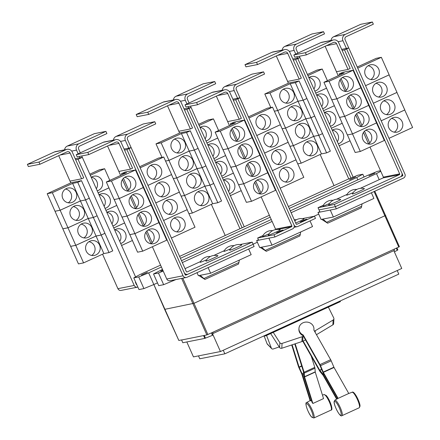 <?xml version="1.0" encoding="UTF-8"?>
<svg xmlns="http://www.w3.org/2000/svg" width="440" height="440" viewBox="0 0 440 440"><rect width="100%" height="100%" fill="white"/><g stroke="black" fill="none" stroke-linecap="round" stroke-linejoin="round"><path stroke-width="0.66" d="M311.465 400.477L310.668 400.895A8.828 1.876 -114.6 0 0 310.134 400.67L301.834 374.143L298.832 367.483A2.404 0.512 65.4 0 1 298.397 366.366L291.704 344.96M292.122 344.817L299.084 367.07L302.088 373.725A2.404 0.512 65.4 0 1 302.522 374.847L310.668 400.895M295.202 343.794L304.101 372.24A2.404 0.512 65.4 0 1 304.288 373.104L304.574 376.959L312.873 403.486A8.828 1.876 -114.6 0 0 312.037 402.303L303.886 376.255A2.404 0.512 65.4 0 1 303.699 375.386L303.418 371.536L294.784 343.932M312.873 403.486L323.543 398.596L315.243 372.07L314.958 368.214A2.404 0.512 -114.6 0 0 314.77 367.351L311.295 356.241M338.096 398.365L348.766 393.476L334.032 367.477L331.188 360.811A2.404 0.512 -114.6 0 0 330.649 359.7L313.847 330.066A7.508 6.798 -177 0 0 313.94 329.257A7.508 6.798 -177 0 0 313.115 325.809A7.508 6.798 -177 0 0 304.849 322.207A7.508 6.798 -177 0 0 298.947 328.471A7.508 6.798 -177 0 0 299.777 331.92A7.508 6.798 -177 0 0 303.177 334.956L319.974 364.59A2.404 0.512 65.4 0 1 320.518 365.701L323.356 372.367L338.096 398.365A8.828 1.876 -114.6 0 0 338.014 398.404L334.84 400.18A8.53 1.81 65.4 0 1 339.323 405.609A8.53 1.81 65.4 0 1 342.342 414.816A8.53 1.81 65.4 0 1 341.946 415.685L359.249 407.754A8.53 1.81 -114.6 0 0 359.574 406.918A8.53 1.81 -114.6 0 0 356.642 397.875A8.53 1.81 -114.6 0 0 352.149 392.255L348.728 393.492M337.728 398.552L323.318 373.131A2.404 0.512 65.4 0 1 322.773 372.026L319.935 365.354L303.132 335.72A7.508 6.798 -177 0 1 299.734 332.684A7.508 6.798 -177 0 1 298.909 329.236L298.947 328.471M336.644 399.146L323.197 375.425L320.199 371.795A2.404 0.512 65.4 0 1 319.644 370.959L302.841 341.319A7.508 6.798 3 0 1 302.693 341.253M270.644 333.564L279.603 347.529A1.804 1.634 3 0 0 281.793 348.255L301.917 341.561A7.628 6.908 3 0 0 302.72 341.242L303.155 341.044L319.682 370.194L322.68 373.824A2.404 0.512 65.4 0 1 323.241 374.66L337.007 398.948M303.155 341.044L305.536 339.955M279.224 346.935L273.257 348.959A1.804 1.513 -44.2 0 1 271.689 348.651A1.804 1.513 -44.2 0 1 271.403 348.205L266.563 335.434M264.165 336.077L267.075 343.745A1.804 1.513 135.8 0 0 267.355 344.19L271.689 348.651M313.94 329.257L313.902 330.022A7.508 6.798 -177 0 1 313.896 330.149M303.177 334.956L303.132 335.72M303.408 336.204L302.973 336.402A7.628 6.908 -177 0 1 302.17 336.721L282.051 343.415A1.804 1.634 -177 0 1 279.857 342.694L273.24 332.376M328.367 307.12L333.762 317.993A1.804 1.634 -177 0 1 333.124 320.012L315.277 330.715A7.628 6.908 -177 0 1 314.518 331.117L314.457 331.144M316.47 334.686L332.871 324.852A1.804 1.634 3 0 0 333.663 323.582L333.922 318.742M340.131 300.999L340.401 301.604L265.914 335.736L263.109 336.286M348.034 69.443L350.174 68.464L338.701 42.702A4.807 4.692 78.8 0 0 332.481 40.277L305.404 52.685L293.832 54.973L294.811 57.167L306.377 54.873L333.459 42.465A2.404 2.343 -101.2 0 1 336.567 43.681L348.034 69.443L336.468 71.731L325.138 46.283M305.404 52.685L306.377 54.873M333.498 39.947L321.932 42.24A4.807 4.692 78.8 0 0 320.914 42.565L293.832 54.973M368.412 144.034A7.508 7.326 78.8 0 0 365.684 130.279M362.945 139.706A7.508 7.326 -101.2 0 1 368.159 129.283A7.508 7.326 -101.2 0 1 376.288 133.59A7.508 7.326 -101.2 0 1 371.074 144.012A7.508 7.326 -101.2 0 1 362.945 139.706M347.424 134.921L355.174 152.488L360.316 151.47L352.506 133.93L347.358 134.932L352.506 133.93L376.519 122.925L384.329 140.465L360.316 151.47M369.743 142.94L364.518 131.208M360.597 126.484A7.508 7.326 78.8 0 0 357.868 112.728M355.135 122.15A7.508 7.326 -101.2 0 1 360.344 111.733A7.508 7.326 -101.2 0 1 368.473 116.039A7.508 7.326 -101.2 0 1 363.264 126.462A7.508 7.326 -101.2 0 1 355.135 122.15M339.609 117.37L347.358 134.932M344.691 116.38L352.5 133.914L376.514 122.914L368.704 105.375L344.691 116.38L339.554 117.398M361.928 125.389L356.702 113.658M352.781 108.933A7.508 7.326 78.8 0 0 350.053 95.178M347.32 104.599A7.508 7.326 -101.2 0 1 352.528 94.177A7.508 7.326 -101.2 0 1 360.657 98.489A7.508 7.326 -101.2 0 1 355.449 108.911A7.508 7.326 -101.2 0 1 347.32 104.599M331.793 99.82L339.543 117.381L344.685 116.364L336.881 98.824L360.888 87.824L368.698 105.364L344.685 116.364M331.738 99.847L336.881 98.824M354.112 107.833L348.887 96.102M344.966 91.377A7.508 7.326 78.8 0 0 342.243 77.621M339.504 87.049A7.508 7.326 -101.2 0 1 344.713 76.626A7.508 7.326 -101.2 0 1 352.841 80.938A7.508 7.326 -101.2 0 1 347.633 91.355A7.508 7.326 -101.2 0 1 339.504 87.049M339.554 75.13L339.059 74.019L344.201 73.002L323.923 82.291L331.733 99.831L336.87 98.813L329.065 81.274L353.078 70.273L360.882 87.813L336.87 98.813M323.923 82.291L329.065 81.274M346.297 90.283L341.077 78.551M328.801 204.913A6.606 0.325 156 0 1 328.636 204.886A10.285 10.285 0 0 1 340.687 199.524A6.606 0.325 156 0 1 335.627 202.153A6.606 0.325 156 0 1 328.801 204.913M352.545 194.035A6.606 0.325 156 0 1 352.38 194.007A10.285 10.285 0 0 1 364.43 188.645A6.606 0.325 156 0 1 359.37 191.274A6.606 0.325 156 0 1 352.545 194.035M329.472 203.484A6.606 0.325 156 0 1 323.081 206.047A6.606 0.325 156 0 1 322.916 206.019A10.285 10.285 0 0 1 333.097 200.305M353.216 192.599A6.606 0.325 156 0 1 346.825 195.168A6.606 0.325 156 0 1 346.659 195.14A10.285 10.285 0 0 1 356.84 189.426M113.416 140.14A4.807 4.692 -101.2 0 1 116.122 136.4L143.198 123.992L154.77 121.704L155.744 123.893L128.662 136.301A2.404 2.343 78.8 0 0 127.507 139.475L131.148 147.653M131.164 147.653L129.03 148.632L184.228 272.602A3.003 2.932 78.8 0 0 188.117 274.115L253.16 244.316L252.181 242.121L187.138 271.926A0.6 0.589 -101.2 0 1 186.362 271.623L131.164 147.653L128.788 148.121L125.373 140.448A4.807 4.692 -101.2 0 1 127.688 134.112L154.77 121.704M176.688 231.88A7.508 7.326 78.8 0 0 173.965 218.125M184.569 221.436A7.508 7.326 -101.2 0 1 179.355 231.858A7.508 7.326 -101.2 0 1 171.226 227.546A7.508 7.326 -101.2 0 1 176.44 217.129A7.508 7.326 -101.2 0 1 184.569 221.436M171.402 238.024L195.008 227.211L187.132 209.682M168.872 214.33A7.508 7.326 78.8 0 0 166.149 200.574M176.754 203.885A7.508 7.326 -101.2 0 1 171.54 214.308A7.508 7.326 -101.2 0 1 163.411 209.996A7.508 7.326 -101.2 0 1 168.625 199.573A7.508 7.326 -101.2 0 1 176.754 203.885M163.592 220.49L187.198 209.671L179.322 192.132M161.062 196.774A7.508 7.326 78.8 0 0 158.334 183.018M168.938 186.335A7.508 7.326 -101.2 0 1 163.73 196.752A7.508 7.326 -101.2 0 1 155.601 192.445A7.508 7.326 -101.2 0 1 160.809 182.023A7.508 7.326 -101.2 0 1 168.938 186.335M155.782 202.934L179.382 192.121L171.507 174.581M153.246 179.223A7.508 7.326 78.8 0 0 150.519 165.468M161.123 168.779A7.508 7.326 -101.2 0 1 155.914 179.201A7.508 7.326 -101.2 0 1 147.785 174.895A7.508 7.326 -101.2 0 1 152.994 164.472A7.508 7.326 -101.2 0 1 161.123 168.779M147.961 185.372L171.562 174.554L163.757 157.02L158.614 158.037L139.656 166.722M206.074 261.146A6.606 0.325 156 0 1 205.909 261.118A10.285 10.285 0 0 1 217.96 255.756A6.606 0.325 156 0 1 212.9 258.385A6.606 0.325 156 0 1 206.074 261.146M229.818 250.267A6.606 0.325 156 0 1 229.653 250.239A10.285 10.285 0 0 1 241.703 244.877A6.606 0.325 156 0 1 236.643 247.506A6.606 0.325 156 0 1 229.818 250.267M206.745 259.716A6.606 0.325 156 0 1 200.354 262.279A6.606 0.325 156 0 1 200.189 262.251A10.285 10.285 0 0 1 210.37 256.537M230.489 248.831A6.606 0.325 156 0 1 224.098 251.4A6.606 0.325 156 0 1 223.933 251.372A10.285 10.285 0 0 1 234.113 245.657M265.914 335.736L265.645 335.132M331.018 40.436A4.807 4.692 -101.2 0 1 333.718 36.702L360.8 24.294L372.367 22L373.346 24.195L346.264 36.602A2.404 2.343 78.8 0 0 345.109 39.771L404.932 174.114A3.003 2.932 -101.2 0 1 403.486 178.073L336.32 208.852L334.356 204.474L399.405 174.669A0.6 0.589 78.8 0 0 399.691 173.877L344.498 49.907L346.632 48.928L401.825 172.898A3.003 2.932 -101.2 0 1 400.378 176.858L335.335 206.663L319.011 209.897L318.032 207.702L323.318 205.282M341.666 49.357L346.39 48.422L342.969 40.75A4.807 4.692 -101.2 0 1 345.29 34.408L372.367 22M394.29 132.176A7.508 7.326 78.8 0 0 391.562 118.421M402.166 121.732A7.508 7.326 -101.2 0 1 396.957 132.154A7.508 7.326 -101.2 0 1 388.828 127.848A7.508 7.326 -101.2 0 1 394.036 117.425A7.508 7.326 -101.2 0 1 402.166 121.732M388.999 138.325L412.61 127.507L404.734 109.984M386.474 114.626A7.508 7.326 78.8 0 0 383.752 100.87M394.35 104.181A7.508 7.326 -101.2 0 1 389.142 114.604A7.508 7.326 -101.2 0 1 381.013 110.292A7.508 7.326 -101.2 0 1 386.221 99.875A7.508 7.326 -101.2 0 1 394.35 104.181M404.8 109.972L381.189 120.786L404.795 109.956L396.918 92.433M378.659 97.075A7.508 7.326 78.8 0 0 375.936 83.32M386.54 86.63A7.508 7.326 -101.2 0 1 381.326 97.053A7.508 7.326 -101.2 0 1 373.197 92.741A7.508 7.326 -101.2 0 1 378.411 82.324A7.508 7.326 -101.2 0 1 386.54 86.63M396.985 92.417L373.379 103.235L396.979 92.406L389.109 74.877M370.843 79.525A7.508 7.326 78.8 0 0 368.12 65.764M378.725 69.08A7.508 7.326 -101.2 0 1 373.511 79.503A7.508 7.326 -101.2 0 1 365.382 75.191A7.508 7.326 -101.2 0 1 370.596 64.768A7.508 7.326 -101.2 0 1 378.725 69.08M365.558 85.668L389.164 74.855L381.354 57.316L376.216 58.333L357.252 67.023M339.059 74.019L342.793 72.309L353.078 70.273M336.567 199.215L347.061 194.403M360.311 188.337L383.081 177.903A0.6 0.589 78.8 0 0 383.367 177.111L369.98 147.037M318.032 207.702L334.356 204.474M239.239 119.29L241.373 118.316L229.906 92.554A4.807 4.692 78.8 0 0 223.68 90.129L196.603 102.537L185.037 104.825L186.01 107.019L197.577 104.726L224.659 92.318A2.404 2.343 -101.2 0 1 227.766 93.533L239.239 119.29L227.667 121.583L216.337 96.129M196.603 102.537L197.577 104.726M224.703 89.799L213.131 92.087A4.807 4.692 78.8 0 0 212.113 92.417L185.037 104.825M259.611 193.886A7.508 7.326 78.8 0 0 256.883 180.131M254.15 189.552A7.508 7.326 -101.2 0 1 259.358 179.135A7.508 7.326 -101.2 0 1 267.487 183.441A7.508 7.326 -101.2 0 1 262.279 193.864A7.508 7.326 -101.2 0 1 254.15 189.552M238.623 184.773L246.373 202.334L251.515 201.316L243.705 183.782L267.718 172.777L275.528 190.316L251.515 201.316M238.568 184.8L243.705 183.782M260.942 192.792L255.717 181.06M251.796 176.336A7.508 7.326 78.8 0 0 249.068 162.58M246.334 172.002A7.508 7.326 -101.2 0 1 251.543 161.579A7.508 7.326 -101.2 0 1 259.672 165.891A7.508 7.326 -101.2 0 1 254.463 176.314A7.508 7.326 -101.2 0 1 246.334 172.002M230.808 167.222L238.557 184.784L243.7 183.766L235.895 166.227L259.903 155.227L267.713 172.766L243.7 183.766M230.753 167.25L235.895 166.227M253.127 175.236L247.902 163.504M243.98 158.78A7.508 7.326 78.8 0 0 241.257 145.024M238.519 154.451A7.508 7.326 -101.2 0 1 243.727 144.029A7.508 7.326 -101.2 0 1 251.856 148.34A7.508 7.326 -101.2 0 1 246.648 158.757A7.508 7.326 -101.2 0 1 238.519 154.451M222.998 149.672L230.747 167.233L235.884 166.215L228.08 148.676L222.931 149.683L228.08 148.676L252.087 137.676L259.897 155.215L235.884 166.215M245.311 157.685L240.091 145.954M236.165 141.229A7.508 7.326 78.8 0 0 233.442 127.474M230.703 136.901A7.508 7.326 -101.2 0 1 235.917 126.478A7.508 7.326 -101.2 0 1 244.046 130.79A7.508 7.326 -101.2 0 1 238.832 141.207A7.508 7.326 -101.2 0 1 230.703 136.901M230.753 124.982L230.257 123.871L235.4 122.854L215.122 132.143L222.931 149.683M215.122 132.143L220.264 131.126L228.074 148.665L252.027 137.687M237.496 140.135L232.276 128.403M222.216 90.288A4.807 4.692 -101.2 0 1 224.923 86.548L251.999 74.14L263.565 71.852L264.545 74.041L237.463 86.449A2.404 2.343 78.8 0 0 236.308 89.623L239.948 97.807M294.041 225.032A3.003 2.932 78.8 0 0 297.886 226.457L315.48 218.4L314.507 216.205L296.912 224.268A0.6 0.589 -101.2 0 1 296.131 223.966L239.96 97.801L237.589 98.274L234.174 90.602A4.807 4.692 -101.2 0 1 236.489 84.26L263.565 71.852M285.489 182.028A7.508 7.326 78.8 0 0 282.766 168.273M293.365 171.584A7.508 7.326 -101.2 0 1 288.156 182.006A7.508 7.326 -101.2 0 1 280.027 177.7A7.508 7.326 -101.2 0 1 285.236 167.277A7.508 7.326 -101.2 0 1 293.365 171.584M280.197 188.177L303.809 177.359L295.933 159.836M277.673 164.478A7.508 7.326 78.8 0 0 274.951 150.722M285.555 154.033A7.508 7.326 -101.2 0 1 280.341 164.456A7.508 7.326 -101.2 0 1 272.212 160.144A7.508 7.326 -101.2 0 1 277.426 149.727A7.508 7.326 -101.2 0 1 285.555 154.033M295.999 159.819L272.393 170.638L295.993 159.808L288.123 142.28M269.858 146.927A7.508 7.326 78.8 0 0 267.135 133.172M277.739 136.483A7.508 7.326 -101.2 0 1 272.525 146.905A7.508 7.326 -101.2 0 1 264.396 142.593A7.508 7.326 -101.2 0 1 269.61 132.171A7.508 7.326 -101.2 0 1 277.739 136.483M264.578 153.087L288.184 142.269L280.308 124.729M262.048 129.371A7.508 7.326 78.8 0 0 259.32 115.616M269.923 118.932A7.508 7.326 -101.2 0 1 264.715 129.349A7.508 7.326 -101.2 0 1 256.586 125.043A7.508 7.326 -101.2 0 1 261.795 114.62A7.508 7.326 -101.2 0 1 269.923 118.932M256.762 135.537L280.368 124.718L272.558 107.168L267.416 108.185L248.452 116.875M187.193 209.66L163.587 220.473M147.966 185.383L171.573 174.57M179.377 192.104L155.771 202.923M140.151 167.833L163.757 157.02M188.051 274.142L185.977 275.094A0.6 0.589 -101.2 0 1 185.196 274.791L129.03 148.632L126.896 149.611L124.52 150.079L121.105 142.406A4.807 4.692 78.8 0 0 114.884 139.975L87.802 152.383L76.236 154.677L77.209 156.871L88.776 154.578L115.858 142.17A2.404 2.343 -101.2 0 1 118.971 143.385L130.438 169.142L118.872 171.435L107.536 145.981M87.802 152.383L88.776 154.578M115.901 139.651L104.335 141.939A4.807 4.692 78.8 0 0 103.312 142.269L76.236 154.677M150.81 243.738A7.508 7.326 78.8 0 0 148.082 229.983M145.349 239.404A7.508 7.326 -101.2 0 1 150.557 228.987A7.508 7.326 -101.2 0 1 158.686 233.294A7.508 7.326 -101.2 0 1 153.478 243.716A7.508 7.326 -101.2 0 1 145.349 239.404M129.822 234.625L137.572 252.186L142.714 251.169L134.904 233.629L158.917 222.629L166.727 240.169L142.714 251.169M129.767 234.652L134.904 233.629M152.141 242.638L146.916 230.907M142.995 226.188A7.508 7.326 78.8 0 0 140.272 212.427M137.533 221.854A7.508 7.326 -101.2 0 1 142.742 211.431A7.508 7.326 -101.2 0 1 150.871 215.743A7.508 7.326 -101.2 0 1 145.662 226.166A7.508 7.326 -101.2 0 1 137.533 221.854M122.012 217.074L129.762 234.636L134.899 233.618L127.094 216.079L151.102 205.079L158.912 222.618L134.899 233.618M121.952 217.096L127.094 216.079M144.326 225.088L139.106 213.356M135.179 208.632A7.508 7.326 78.8 0 0 132.457 194.876M129.718 204.303A7.508 7.326 -101.2 0 1 134.932 193.881A7.508 7.326 -101.2 0 1 143.061 198.193A7.508 7.326 -101.2 0 1 137.847 208.61A7.508 7.326 -101.2 0 1 129.718 204.303M114.197 199.518L121.946 217.085L127.089 216.068L119.279 198.528L114.13 199.535L119.279 198.528L143.291 187.528L151.096 205.062L127.089 216.068M136.51 207.537L131.291 195.806M127.364 191.081A7.508 7.326 78.8 0 0 124.641 177.326M121.902 186.753A7.508 7.326 -101.2 0 1 127.116 176.33A7.508 7.326 -101.2 0 1 135.245 180.637A7.508 7.326 -101.2 0 1 130.031 191.059A7.508 7.326 -101.2 0 1 121.902 186.753M121.952 174.834L121.457 173.723L126.599 172.706L106.321 181.995L114.13 199.535M111.463 180.978L119.273 198.517L143.286 187.512L135.476 169.972L111.463 180.978L106.321 181.995M128.7 189.987L123.475 178.255M224.334 250.635L213.84 255.448M200.59 261.514L185.037 268.642M252.181 242.121L239.976 244.541M397.205 270.545L398.8 274.12L224.846 353.82L199.782 358.787L198.49 355.883M365.563 85.684L389.169 74.866M357.748 68.134L381.354 57.316M328.174 53.141L338.234 75.735M368.588 143.913L363.49 132.468M360.773 126.363L355.68 114.912M352.963 108.812L347.864 97.361M345.147 91.262L340.048 79.811M342.117 50.375L344.498 49.907M220.264 131.126L244.277 120.126L252.082 137.66M230.257 123.871L233.992 122.161L244.277 120.126M268.411 235.219A6.606 0.325 156 0 1 268.252 235.197A10.285 10.285 0 0 1 280.302 229.829A6.606 0.325 156 0 1 275.237 232.463A6.606 0.325 156 0 1 268.411 235.219M269.082 233.789A6.606 0.325 156 0 1 262.691 236.352A6.606 0.325 156 0 1 262.531 236.33A10.285 10.285 0 0 1 272.707 230.615M288.178 142.257L264.572 153.071M248.947 117.981L272.558 107.168M280.363 124.702L256.757 135.52M237.589 98.274L232.865 99.209M294.75 220.858A10.285 10.285 0 0 1 304.046 218.95A6.606 0.325 156 0 1 295.708 223.009M281.886 230.329L283.173 230.076L276.551 232.777L281.886 230.329L282.007 230.61M305.63 219.45L306.916 219.197L300.295 221.898L305.63 219.45L305.756 219.731M128.788 148.121L124.064 149.061M130.438 169.142L132.572 168.163L124.52 150.079M121.457 173.723L125.191 172.013L135.476 169.972M346.627 48.928L348.761 47.949L346.39 48.422M224.846 353.82L223.256 350.251M238.513 264.044L239.365 260.079M200.162 275.319L204.936 279.433L198.891 275.572M261.525 247.203L266.315 251.312L299.899 235.923L300.729 231.963M266.315 251.312L260.255 247.456M361.24 207.812L362.093 203.847M322.889 219.087L327.663 223.201L321.618 219.34M400.439 176.831L402.512 175.885A0.6 0.589 78.8 0 0 402.798 175.093L401.88 173.03M237.826 98.78L294.002 224.939A3.003 2.932 -101.2 0 1 292.556 228.905L274.962 236.968L273.983 234.773L291.577 226.71A0.6 0.589 78.8 0 0 291.868 225.918L235.697 99.759L239.96 97.801M219.373 102.993L229.433 125.587M275.555 229.62A0.6 0.589 78.8 0 0 275.545 229.152L261.179 196.889M259.787 193.765L254.694 182.314M251.977 176.215L246.879 164.764M244.162 158.664L239.063 147.213M236.346 141.114L231.248 129.663M233.321 100.227L235.697 99.759M310.019 220.902L312.538 226.551L271.986 245.13L268.901 238.167L258.638 240.202L257.659 238.007L262.928 235.593M257.659 238.007L273.983 234.773M314.507 216.205L302.33 218.62M258.445 239.767L256.63 240.598L274.962 236.968M110.589 152.834L120.637 175.439M122.452 179.509L127.551 190.96M130.262 197.06L135.361 208.511M138.078 214.61L143.176 226.066M145.893 232.166L150.992 243.617M152.383 246.741L166.749 279.004A3.003 2.932 78.8 0 0 170 280.726L186.318 277.492A3.003 2.932 78.8 0 0 186.951 277.288L254.117 246.516L253.143 244.321M126.896 149.611L183.062 275.77A3.003 2.932 78.8 0 0 186.318 277.492M299.195 79.118L301.329 78.139L289.861 52.382A4.807 4.692 78.8 0 0 283.641 49.951L256.559 62.359L244.992 64.653L245.971 66.842L257.538 64.548L284.614 52.146A2.404 2.343 -101.2 0 1 287.727 53.356L299.195 79.118L287.628 81.406L276.298 55.957M256.559 62.359L257.538 64.548M284.658 49.621L273.091 51.915A4.807 4.692 78.8 0 0 272.074 52.245L244.992 64.653M317.163 145.305A7.508 7.326 -101.2 0 1 311.955 155.727A7.508 7.326 -101.2 0 1 303.826 151.415A7.508 7.326 -101.2 0 1 309.034 140.993A7.508 7.326 -101.2 0 1 317.163 145.305M309.287 155.749A7.508 7.326 78.8 0 0 306.559 141.994M301.191 163.18L293.381 145.64L313.659 136.351L318.802 135.333L326.607 152.873L321.47 153.89L301.191 163.18L297.792 163.851M321.47 153.89L313.659 136.351L293.375 145.629L285.571 128.09L305.844 118.8L310.986 117.783L318.797 135.317L313.654 136.34L305.844 118.8M289.988 146.316L293.381 145.64L289.982 146.3M309.348 127.754A7.508 7.326 -101.2 0 1 304.139 138.171A7.508 7.326 -101.2 0 1 296.01 133.864A7.508 7.326 -101.2 0 1 301.219 123.442A7.508 7.326 -101.2 0 1 309.348 127.754M301.472 138.193A7.508 7.326 78.8 0 0 298.743 124.438M305.839 118.784L298.029 101.25L303.171 100.232L310.981 117.766L305.839 118.784L285.56 128.079L282.166 128.75L285.571 128.09M301.532 110.198A7.508 7.326 -101.2 0 1 296.324 120.621A7.508 7.326 -101.2 0 1 288.195 116.314A7.508 7.326 -101.2 0 1 293.403 105.892A7.508 7.326 -101.2 0 1 301.532 110.198M293.656 120.643A7.508 7.326 78.8 0 0 290.934 106.887M285.56 128.079L277.756 110.539L298.029 101.25M274.357 111.21L277.756 110.539M293.722 92.648A7.508 7.326 -101.2 0 1 288.508 103.07A7.508 7.326 -101.2 0 1 280.379 98.764A7.508 7.326 -101.2 0 1 285.593 88.341A7.508 7.326 -101.2 0 1 293.722 92.648M285.841 103.092A7.508 7.326 78.8 0 0 283.118 89.337M277.75 110.523L269.94 92.989L290.219 83.699L295.356 82.676L303.166 100.216L298.023 101.233L277.75 110.523L274.351 111.199M298.023 101.233L290.219 83.699M270.809 107.514L264.798 94.006L269.94 92.989M64.576 149.815A4.807 4.692 -101.2 0 1 67.276 146.075L94.358 133.667L105.925 131.379L106.904 133.567L79.822 145.976A2.404 2.343 78.8 0 0 78.667 149.149L80.295 152.818M78.161 153.791L76.527 150.128A4.807 4.692 -101.2 0 1 78.848 143.787L105.925 131.379M81.708 155.98L82.308 157.333M114.659 229.955A7.508 7.326 -101.2 0 1 125.444 233.151A7.508 7.326 -101.2 0 1 120.676 243.469M119.757 241.406A7.508 7.326 78.8 0 0 114.84 229.834M113.762 227.942L124.575 222.987M132.38 240.526L121.572 245.482M106.843 212.405A7.508 7.326 -101.2 0 1 117.629 215.595A7.508 7.326 -101.2 0 1 112.86 225.913M111.942 223.856A7.508 7.326 78.8 0 0 107.025 212.284M105.947 210.392L116.76 205.436L105.941 210.375M124.57 222.976L113.757 227.926M99.033 194.849A7.508 7.326 -101.2 0 1 109.813 198.044A7.508 7.326 -101.2 0 1 105.045 208.362M104.126 206.299A7.508 7.326 78.8 0 0 99.209 194.733M98.137 192.836L108.944 187.886M91.218 177.298A7.508 7.326 -101.2 0 1 101.998 180.494A7.508 7.326 -101.2 0 1 97.234 190.812M96.316 188.749A7.508 7.326 78.8 0 0 91.394 177.183M90.321 175.285L104.632 168.729L109.824 180.389M108.939 187.869L98.126 192.825M104.632 168.729L99.49 169.746L89.826 174.174M211.387 332.904L212.476 335.341L204.809 338.388L182.804 342.749L181.583 340.005L206.861 334.928L212.724 332.31L213.213 333.41L212.443 333.559L220.446 351.538L193.452 356.884L186.808 341.952M393.833 250.652L401.759 268.461L220.446 351.538M212.724 332.31L394.042 249.233L394.526 250.333L213.213 333.41M396.952 247.885L397.865 249.931L394.389 251.911M394.042 249.233L212.657 332.327M371.382 192.781L373.901 198.435L333.35 217.014L330.264 210.051L320.001 212.08L319.027 209.891M330.264 210.051L336.32 208.852M208.104 267.597L210.623 273.246L251.174 254.667L248.655 249.018M310.986 117.783L314.721 116.072L322.531 133.606L318.797 135.317L322.536 133.623L330.347 151.156L326.607 152.873M303.171 100.232L306.906 98.516L314.716 116.056L310.981 117.766M306.845 98.533L303.166 100.216M295.356 82.676L299.09 80.966L288.811 83.006L264.798 94.006M299.09 80.966L306.9 98.505M282.172 50.116A4.807 4.692 -101.2 0 1 284.878 46.376L311.96 33.968L323.527 31.675L324.5 33.869L297.423 46.277A2.404 2.343 78.8 0 0 296.263 49.445L297.897 53.114M295.763 54.093L294.129 50.424A4.807 4.692 -101.2 0 1 296.445 44.083L323.527 31.675M299.305 56.276L299.909 57.629M332.255 130.257A7.508 7.326 -101.2 0 1 343.041 133.447A7.508 7.326 -101.2 0 1 338.272 143.764M337.354 141.708A7.508 7.326 78.8 0 0 332.442 130.136M342.166 123.272L331.353 128.227L342.172 123.288M349.982 140.822L339.168 145.778M324.445 112.701A7.508 7.326 -101.2 0 1 335.231 115.896A7.508 7.326 -101.2 0 1 330.457 126.214M329.543 124.157A7.508 7.326 78.8 0 0 324.627 112.58M334.351 105.721L323.538 110.677L334.361 105.738M316.63 95.15A7.508 7.326 -101.2 0 1 327.415 98.34A7.508 7.326 -101.2 0 1 322.641 108.663M321.728 106.601A7.508 7.326 78.8 0 0 316.811 95.029M315.733 93.137L326.546 88.182M308.814 77.6A7.508 7.326 -101.2 0 1 319.6 80.79A7.508 7.326 -101.2 0 1 314.831 91.113M313.913 89.05A7.508 7.326 78.8 0 0 308.995 77.479M307.918 75.587L322.234 69.025L327.426 80.691M326.541 88.171L315.728 93.126M322.234 69.025L317.091 70.048L307.423 74.476M135.57 276.925L82.324 157.328L78.05 159.286L75.675 159.753L72.259 152.081A4.807 4.692 78.8 0 0 66.038 149.655L38.962 162.063L27.39 164.351L28.369 166.546L39.936 164.252L67.017 151.844A2.404 2.343 -101.2 0 1 70.125 153.06L81.593 178.816L70.026 181.11L58.696 155.656M38.962 162.063L39.936 164.252M67.056 149.325L55.49 151.613A4.807 4.692 78.8 0 0 54.472 151.943L27.39 164.351M99.561 245.003A7.508 7.326 -101.2 0 1 94.353 255.426A7.508 7.326 -101.2 0 1 86.224 251.119A7.508 7.326 -101.2 0 1 91.432 240.697A7.508 7.326 -101.2 0 1 99.561 245.003M91.685 255.448A7.508 7.326 78.8 0 0 88.963 241.692M83.589 262.884L75.785 245.344L96.058 236.055L101.2 235.037L109.01 252.571L103.868 253.589L83.589 262.884L78.452 263.901L70.642 246.362L75.785 245.344M103.868 253.589L96.058 236.055M91.751 227.453A7.508 7.326 -101.2 0 1 86.537 237.875A7.508 7.326 -101.2 0 1 78.408 233.569A7.508 7.326 -101.2 0 1 83.622 223.146A7.508 7.326 -101.2 0 1 91.751 227.453M83.87 237.897A7.508 7.326 78.8 0 0 81.147 224.142M75.779 245.328L67.969 227.794L88.242 218.504L93.385 217.481L101.195 235.021L96.052 236.038L75.779 245.328L70.637 246.351L62.827 228.811L67.969 227.794M96.052 236.038L88.242 218.504M83.936 209.902A7.508 7.326 -101.2 0 1 78.722 220.325A7.508 7.326 -101.2 0 1 70.593 216.013A7.508 7.326 -101.2 0 1 75.807 205.596A7.508 7.326 -101.2 0 1 83.936 209.902M76.054 220.347A7.508 7.326 78.8 0 0 73.332 206.591M67.963 227.777L60.154 210.243L80.432 200.948L85.569 199.931L93.379 217.47L88.237 218.488L67.963 227.777L62.821 228.795L55.011 211.261L60.154 210.243L52.338 192.687L72.617 183.398L77.759 182.38L85.564 199.92L80.427 200.937L60.148 210.227L55.006 211.244L47.196 193.71L52.338 192.687M88.237 218.488L72.617 183.398M76.12 192.352A7.508 7.326 -101.2 0 1 70.906 202.774A7.508 7.326 -101.2 0 1 62.783 198.462A7.508 7.326 -101.2 0 1 67.991 188.04A7.508 7.326 -101.2 0 1 76.12 192.352M68.244 202.796A7.508 7.326 78.8 0 0 65.516 189.041M82.324 157.328L79.948 157.801L79.343 156.448M204.281 335.44L205.458 338.091M204.809 338.388L203.588 335.649M203.852 335.527L181.583 340.005M396.303 248.182L397.216 250.228M393.976 249.249L399.388 246.719M385.748 215.369L194.018 303.286L164.665 309.353M210.623 273.246L198.363 275.677L197.027 272.673M271.986 245.13L259.727 247.561L256.63 240.598M333.35 217.014L321.09 219.445L317.993 212.482L330.248 210.056M319.809 211.651L317.993 212.482M279.334 62.816L288.404 83.188M334.02 185.642L320.15 154.495M348.788 178.921L295.652 59.582L297.792 58.603L350.961 178.03M293.277 60.055L295.652 59.582M292.826 59.032L297.545 58.096L296.945 56.744M81.593 178.816L83.732 177.843L75.675 159.753M101.2 235.037L104.934 233.321L112.745 250.861L109.01 252.571M104.868 233.338L101.195 235.021M85.569 199.931L89.309 198.22L97.114 215.76L93.379 217.47L97.119 215.771L104.929 233.31M77.759 182.38L81.493 180.67L71.209 182.705L47.196 193.71M81.493 180.67L89.298 198.204L85.564 199.92M79.948 157.801L75.224 158.736M136.868 284.823A0.6 0.589 -101.2 0 1 136.356 284.466L135.383 282.277A3.003 2.932 78.8 0 0 136.224 283.382M178.833 340.461L181.852 339.884M153.868 284.532L178.844 340.483L164.643 309.375L153.846 284.537L157.482 282.87M374.776 191.23L399.41 246.719M368.929 175.868L374.886 173.179L368.929 175.868M162.927 270.413L160.743 271.216L162.8 270.132M163.213 271.068L158.461 273.004L153.522 273.983L158.719 285.654L163.658 284.68L175.945 279.548M158.461 273.004L163.658 284.68M173.338 280.065L173.586 280.627M380.776 171.287L376.492 173.602L379.198 179.68M376.492 173.602L291.126 212.718M272.107 221.43L182.331 262.57M253.105 244.195L257.362 242.242M313.951 216.315L318.725 214.126M290.279 210.821L367.702 175.346L377.63 171.298L380.523 170.726M153.522 273.983L162.465 269.385M181.484 260.667L271.26 219.532M297.786 58.603L299.921 57.623L353.133 177.144M297.545 58.096L299.921 57.623M102.553 254.194L117.904 288.679A3.003 2.932 78.8 0 0 121.16 290.4L137.472 287.172A3.003 2.932 78.8 0 0 137.863 287.062M61.748 162.509L70.807 182.892M78.05 159.286L134.222 285.445A3.003 2.932 78.8 0 0 137.472 287.172M173.377 99.963A4.807 4.692 -101.2 0 1 176.077 96.228L203.159 83.82L214.726 81.526L215.705 83.721L188.623 96.129A2.404 2.343 78.8 0 0 187.462 99.297L189.096 102.966M186.962 103.945L185.328 100.276A4.807 4.692 -101.2 0 1 187.649 93.934L214.726 81.526M190.504 106.128L191.109 107.481M223.46 180.103A7.508 7.326 -101.2 0 1 234.245 183.299A7.508 7.326 -101.2 0 1 229.471 193.617M228.558 191.56A7.508 7.326 78.8 0 0 223.641 179.982M233.365 173.124L222.552 178.079L233.376 173.14M241.181 190.674L230.368 195.63M215.644 162.553A7.508 7.326 -101.2 0 1 226.43 165.748A7.508 7.326 -101.2 0 1 221.656 176.066M220.743 174.004A7.508 7.326 78.8 0 0 215.826 162.431M214.748 160.54L225.561 155.584M207.829 145.002A7.508 7.326 -101.2 0 1 218.614 148.192A7.508 7.326 -101.2 0 1 213.846 158.516M212.927 156.453A7.508 7.326 78.8 0 0 208.01 144.881M206.932 142.989L217.745 138.034L206.927 142.972M225.555 155.573L214.742 160.529M200.013 127.452A7.508 7.326 -101.2 0 1 210.799 130.642A7.508 7.326 -101.2 0 1 206.03 140.96M205.112 138.903A7.508 7.326 78.8 0 0 200.195 127.331M199.117 125.439L213.433 118.877L218.625 130.543M213.433 118.877L208.291 119.895L198.622 124.328M355.52 176.996L349.569 179.685L355.52 176.996M147.416 272.344L141.465 275.033L147.416 272.344M288.382 206.553L347.958 179.256L357.891 175.208L362.824 174.229L364.067 177.012M362.824 174.229L356.752 177.518L357.803 179.883M138.716 276.914L133.782 277.893L138.98 289.564L143.913 288.591L153.846 284.537L148.649 272.866L138.716 276.914L143.913 288.591M356.752 177.518L289.229 208.456M270.21 217.168L180.433 258.302M161.414 267.02L148.649 272.866M190.394 128.964L192.528 127.991L181.06 102.229A4.807 4.692 78.8 0 0 174.84 99.803L147.757 112.211L136.191 114.499L137.17 116.694L148.737 114.4L175.819 101.992A2.404 2.343 -101.2 0 1 178.926 103.208L190.394 128.964L178.827 131.258L167.497 105.809M147.757 112.211L148.737 114.4M175.857 99.473L164.291 101.767A4.807 4.692 78.8 0 0 163.273 102.091L136.191 114.499M208.362 195.156A7.508 7.326 -101.2 0 1 203.154 205.573A7.508 7.326 -101.2 0 1 195.024 201.267A7.508 7.326 -101.2 0 1 200.233 190.845A7.508 7.326 -101.2 0 1 208.362 195.156M200.486 205.596A7.508 7.326 78.8 0 0 197.758 191.84M192.39 213.032L184.58 195.492L204.859 186.203L210.001 185.185L217.811 202.719L212.669 203.742L192.39 213.032L188.997 213.703M212.669 203.742L204.859 186.203M181.187 196.163L184.58 195.492M200.547 177.601A7.508 7.326 -101.2 0 1 195.338 188.023A7.508 7.326 -101.2 0 1 187.209 183.716A7.508 7.326 -101.2 0 1 192.418 173.294A7.508 7.326 -101.2 0 1 200.547 177.601M192.671 188.045A7.508 7.326 78.8 0 0 189.948 174.29M184.575 195.481L176.77 177.941L197.043 168.652L202.186 167.635L209.996 185.169L204.853 186.186L184.575 195.481L181.181 196.152M204.853 186.186L197.043 168.652M197.038 168.636L189.233 151.102L194.37 150.079L202.18 167.618L197.038 168.636L176.764 177.925L173.365 178.602L176.77 177.941M192.737 160.05A7.508 7.326 -101.2 0 1 187.523 170.472A7.508 7.326 -101.2 0 1 179.394 166.166A7.508 7.326 -101.2 0 1 184.608 155.744A7.508 7.326 -101.2 0 1 192.737 160.05M184.855 170.495A7.508 7.326 78.8 0 0 182.132 156.739M176.764 177.925L168.955 160.391L189.233 151.102M165.555 161.062L168.955 160.391L161.139 142.84L181.418 133.546L186.555 132.528L194.365 150.068L189.222 151.085L168.949 160.375L165.55 161.051M184.921 142.5A7.508 7.326 -101.2 0 1 179.707 152.922A7.508 7.326 -101.2 0 1 171.578 148.61A7.508 7.326 -101.2 0 1 176.792 138.193A7.508 7.326 -101.2 0 1 184.921 142.5M177.04 152.944A7.508 7.326 78.8 0 0 174.317 139.189M189.222 151.085L181.418 133.546M162.014 157.361L155.996 143.858L161.139 142.84M244.239 226.782L191.12 107.476L188.744 107.949L188.144 106.596M133.782 277.893L139.854 274.61L160.567 265.117M179.586 256.405L269.363 215.27M210.001 185.185L213.736 183.475L221.546 201.009L217.811 202.719M202.186 167.635L205.92 165.919L213.73 183.458L209.996 185.169M205.86 165.935L202.18 167.618M198.044 148.385L194.365 150.068L198.105 148.368L205.915 165.907M186.555 132.528L190.295 130.817L180.01 132.853L155.996 143.858M190.295 130.817L198.099 148.357M188.744 107.949L184.024 108.884M191.12 107.476L188.986 108.455L242.105 227.755M170.533 112.668L179.603 133.04M225.22 235.494L211.349 204.341M239.971 228.734L186.857 109.434L188.991 108.455M184.476 109.901L186.857 109.434M311.553 416.861A7.634 1.623 65.4 0 1 306.686 407.577A7.634 1.623 65.4 0 1 307.61 404.261A7.634 1.623 65.4 0 1 312.477 413.545A7.634 1.623 65.4 0 1 311.553 416.861M331.452 408.936A7.634 1.623 -114.6 0 0 330.512 403.172A7.634 1.623 -114.6 0 0 326.288 395.703M359.887 405.861A7.634 1.623 -114.6 0 0 357.236 397.727A7.634 1.623 -114.6 0 0 353.221 392.744M341.209 414.42A7.634 1.623 65.4 0 1 337.541 411.483A7.634 1.623 65.4 0 1 334.208 402.072A7.634 1.623 65.4 0 1 337.876 405.009A7.634 1.623 65.4 0 1 341.209 414.42M325.331 395.296A8.53 1.81 -114.6 0 0 324.022 394.57L326.134 395.445C329.527 398.805 333.663 410.372 331.122 410.069A8.53 1.81 -114.6 0 0 330.039 403.59A8.53 1.81 -114.6 0 0 325.331 395.296M306.713 402.495A8.53 1.81 65.4 0 1 308.099 403.194A8.53 1.81 65.4 0 1 312.868 411.653A8.53 1.81 65.4 0 1 313.819 418L311.707 417.125C308.314 413.765 304.178 402.199 306.713 402.495L310.112 400.598M303.633 374.336L302.522 374.847M303.55 373.06L302.088 373.725M301.741 366.185L299.189 367.351M301.653 365.893L299.084 367.07M304.101 372.24L314.77 367.351M304.288 373.104L314.958 368.214M304.524 376.745L315.2 371.855M304.574 376.959L315.243 372.07M319.974 364.59L330.649 359.7M320.518 365.701L331.188 360.811M323.224 372.091L333.894 367.202M323.356 372.367L334.032 367.477M323.989 374.319L323.241 374.66M323.499 373.45L322.68 373.824M321.723 369.534L319.82 370.403M321.624 369.303L319.682 370.194M271.403 348.205L267.075 343.745M282.051 343.415L281.793 348.255M279.857 342.694L279.603 347.529M302.17 336.721L301.917 341.561M302.973 336.402L302.72 341.242M315.277 330.715L315.183 332.425M333.124 320.012L332.871 324.852M332.481 40.277L320.914 42.565M336.567 43.681L326.42 45.694M116.122 136.4L127.688 134.112M333.718 36.702L345.29 34.408M338.113 41.712L342.969 40.75M383.081 177.903L399.405 174.669M383.367 177.111L399.691 173.877M223.68 90.129L212.113 92.417M227.766 93.533L217.619 95.541M224.923 86.548L236.489 84.26M229.312 91.564L234.174 90.602M120.511 141.411L125.373 140.448M114.884 139.975L103.312 142.269M118.971 143.385L108.823 145.393M239.03 262.444L204.083 278.454M300.394 234.328L265.447 250.338M361.757 206.212L326.81 222.222M401.88 175.274L402.798 175.093M401.374 176.11L402.512 175.885M275.545 229.152L291.868 225.918M277.788 229.444L291.577 226.71M183.062 275.77L166.749 279.004M283.641 49.951L272.074 52.245M287.727 53.356L277.579 55.369M67.276 146.075L78.848 143.787M284.878 46.376L296.445 44.083M289.267 51.387L294.129 50.424M66.038 149.655L54.472 151.943M70.125 153.06L59.978 155.067M71.671 151.09L76.527 150.128M374.083 191.549L398.778 247.049M182.793 278.19L207.856 334.527M181.643 278.421L206.861 334.928M134.222 285.445L117.904 288.679M176.077 96.228L187.649 93.934M174.84 99.803L163.273 102.091M178.926 103.208L168.779 105.221M180.472 101.239L185.328 100.276M334.84 400.18L334.109 401.66C333.548 404.695 339.944 417.736 341.946 415.685M359.249 407.754L359.986 406.28C360.542 403.238 354.151 390.203 352.149 392.255M322.454 395.115L324.022 394.57M331.122 410.069L313.819 418M296.456 219.736A10.285 10.285 0 0 0 294.267 219.769M187.479 274.324L185.191 274.774M238.535 264.038L204.952 279.428M361.262 207.806L327.679 223.196M297.253 226.666L294.063 227.299M136.67 284.389L136.351 284.449"/></g></svg>
